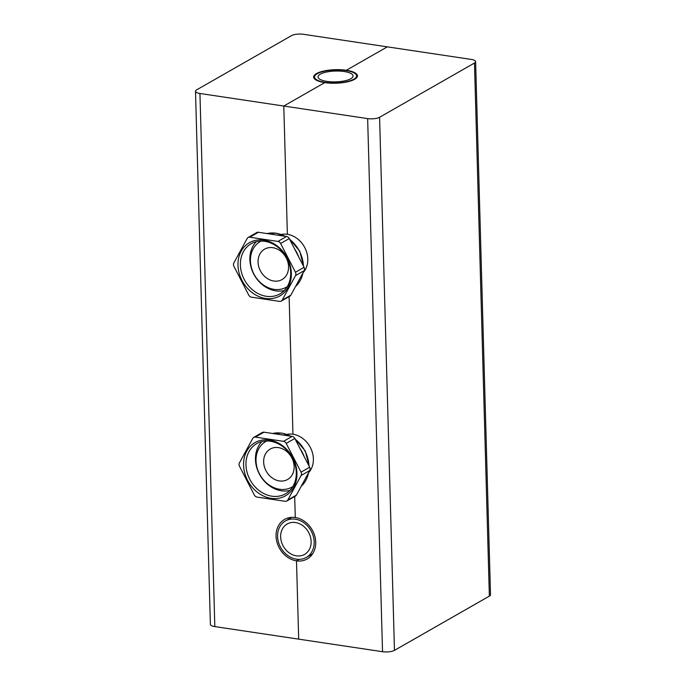 <?xml version="1.0" encoding="UTF-8"?>
<svg xmlns="http://www.w3.org/2000/svg" width="686" height="686" viewBox="0 0 686 686"><rect width="100%" height="100%" fill="white"/><g stroke="black" fill="none" stroke-linecap="round" stroke-linejoin="round"><path stroke-width="1.03" d="M288.557 266.648A17.527 14.432 60.2 0 1 282.006 279.579A17.527 14.432 60.2 0 1 260.783 271.527A17.527 14.432 60.2 0 1 264.616 249.147A17.527 14.432 60.2 0 1 280.171 250.81A17.527 14.432 60.2 0 1 288.557 266.648M287.237 286.645A26.282 21.652 60.2 0 1 286.354 287.185A26.282 21.652 60.2 0 1 254.515 275.112A26.282 21.652 60.2 0 1 260.268 241.541A26.282 21.652 60.2 0 1 261.177 241.06M294.14 466.557A17.527 14.432 60.2 0 1 287.597 479.488A17.527 14.432 60.2 0 1 266.365 471.436A17.527 14.432 60.2 0 1 270.198 449.064A17.527 14.432 60.2 0 1 285.762 450.728A17.527 14.432 60.2 0 1 294.14 466.557M292.819 486.563A26.282 21.652 60.2 0 1 291.944 487.094A26.282 21.652 60.2 0 1 260.097 475.021A26.282 21.652 60.2 0 1 265.851 441.458A26.282 21.652 60.2 0 1 266.76 440.969M320.311 74.165A17.527 5.411 178.4 0 1 339.939 71.095A17.527 5.411 178.4 0 1 353.067 75.957A17.527 5.411 178.4 0 1 335.703 81.866A17.527 5.411 178.4 0 1 318.038 76.935A17.527 5.411 178.4 0 1 320.311 74.165M317.258 73.711A21.026 6.5 -1.6 0 0 314.531 77.038A21.026 6.5 -1.6 0 0 335.737 82.946A21.026 6.5 -1.6 0 0 356.574 75.863A21.026 6.5 -1.6 0 0 340.822 70.023A21.026 6.5 -1.6 0 0 317.258 73.711M311.135 541.468A17.527 14.432 60.2 0 1 304.584 554.399A17.527 14.432 60.2 0 1 283.361 546.356A17.527 14.432 60.2 0 1 287.194 523.975A17.527 14.432 60.2 0 1 302.749 525.639A17.527 14.432 60.2 0 1 311.135 541.468M314.179 541.931A21.026 17.322 -119.8 0 0 304.121 522.929A21.026 17.322 -119.8 0 0 285.453 520.931A21.026 17.322 -119.8 0 0 280.857 547.788A21.026 17.322 -119.8 0 0 306.325 557.444A21.026 17.322 -119.8 0 0 314.179 541.931M301.12 475.484L309.746 470.553L306.162 477.156L296.412 495.103L287.786 500.034A3.507 2.89 60.2 0 1 286.834 501.012A3.507 2.89 60.2 0 1 285.187 501.303L257.018 497.084A3.507 2.89 60.2 0 1 254.335 495.026L239.508 466.266A3.507 2.89 60.2 0 1 239.414 462.93L252.757 438.38A3.507 2.89 60.2 0 1 253.7 437.402A3.507 2.89 60.2 0 1 255.346 437.111L283.515 441.33A3.507 2.89 60.2 0 1 286.199 443.396L301.025 472.157A3.507 2.89 60.2 0 1 301.12 475.484L287.786 500.034M286.199 443.396L294.826 438.457L305.673 459.491L309.652 467.226L301.025 472.157M255.346 437.111L263.973 432.18L271.545 433.312L292.142 436.399L283.515 441.33M263.973 432.18A3.507 2.89 -119.8 0 0 262.326 432.472L253.7 437.402M294.826 438.457A3.507 2.89 -119.8 0 0 292.142 436.399M309.746 470.553A3.507 2.89 -119.8 0 0 309.652 467.226M286.834 501.012L295.46 496.081A3.507 2.89 -119.8 0 0 296.412 495.103M296.283 472.483A28.915 23.813 60.2 0 1 285.479 493.817A28.915 23.813 60.2 0 1 250.459 480.534A28.915 23.813 60.2 0 1 256.778 443.61A28.915 23.813 60.2 0 1 282.452 446.354A28.915 23.813 60.2 0 1 296.283 472.483M296.944 473.203A30.664 25.262 -119.8 0 0 256.221 441.964A30.664 25.262 -119.8 0 0 257.636 492.462A30.664 25.262 -119.8 0 0 296.944 473.203M261.906 441.57A28.915 23.813 -119.8 0 0 259.943 475.106A28.915 23.813 -119.8 0 0 289.844 490.43M295.537 275.575L304.164 270.644L294.414 288.592L290.83 295.186L282.195 300.125A3.507 2.89 60.2 0 1 281.251 301.103A3.507 2.89 60.2 0 1 279.605 301.394L251.436 297.175A3.507 2.89 60.2 0 1 248.752 295.117L233.926 266.348A3.507 2.89 60.2 0 1 233.832 263.021L247.166 238.471A3.507 2.89 60.2 0 1 248.118 237.493A3.507 2.89 60.2 0 1 249.764 237.202L277.933 241.421A3.507 2.89 60.2 0 1 280.617 243.479L295.443 272.239A3.507 2.89 60.2 0 1 295.537 275.575L282.195 300.125M280.617 243.479L289.243 238.548L293.231 246.274L304.07 267.308L295.443 272.239M249.764 237.202L258.39 232.271L286.559 236.481L277.933 241.421M258.39 232.271A3.507 2.89 -119.8 0 0 256.744 232.554L248.118 237.493M289.243 238.548A3.507 2.89 -119.8 0 0 286.559 236.481M304.164 270.644A3.507 2.89 -119.8 0 0 304.07 267.308M281.251 301.103L289.878 296.172A3.507 2.89 -119.8 0 0 290.83 295.186M290.701 272.574A28.915 23.813 60.2 0 1 279.897 293.908A28.915 23.813 60.2 0 1 244.876 280.625A28.915 23.813 60.2 0 1 251.196 243.702A28.915 23.813 60.2 0 1 276.87 246.437A28.915 23.813 60.2 0 1 290.701 272.574M291.361 273.294A30.664 25.262 -119.8 0 0 250.639 242.047A30.664 25.262 -119.8 0 0 252.054 292.545A30.664 25.262 -119.8 0 0 291.361 273.294M256.324 241.661A28.915 23.813 -119.8 0 0 254.36 275.197A28.915 23.813 -119.8 0 0 284.261 290.521M475.612 61.629A8.764 2.71 178.4 0 1 474.48 63.018L379.581 117.272A8.764 2.71 178.4 0 1 367.645 118.601L283.79 106.047L324.77 82.612A21.901 6.766 178.4 0 1 313.656 77.064A21.901 6.766 178.4 0 1 346.336 70.281L387.316 46.854L471.171 59.408A8.764 2.71 178.4 0 1 475.612 61.629L490.507 594.736A8.764 2.71 -1.6 0 1 489.367 596.117L394.467 650.379A8.764 2.71 -1.6 0 1 382.531 651.7L298.684 639.146L296.498 560.848L299.079 559.364L296.498 560.848A22.784 18.762 60.2 0 1 277.058 542.497A22.784 18.762 60.2 0 1 284.579 519.413A22.784 18.762 60.2 0 1 295.28 517.527L294.697 496.518L295.28 517.527A22.784 18.762 -119.8 0 1 314.72 535.877A22.784 18.762 -119.8 0 1 307.199 558.961A22.784 18.762 -119.8 0 1 296.498 560.848L298.684 639.146L214.829 626.592A8.764 2.71 178.4 0 1 210.388 624.371L195.493 91.264A8.764 2.71 -1.6 0 0 199.943 93.485L283.79 106.047L287.374 234.32A22.784 18.762 60.2 0 0 281.337 234.449M286.92 434.367A22.784 18.762 60.2 0 1 292.956 434.238L289.115 296.609L292.956 434.238A22.784 18.762 -119.8 0 1 311.41 449.759A22.784 18.762 -119.8 0 1 308.743 472.534M303.161 272.625A22.784 18.762 -119.8 0 0 305.819 249.841A22.784 18.762 -119.8 0 0 287.374 234.32L283.79 106.047L324.77 82.612A21.901 6.766 -1.6 0 0 357.449 75.837A21.901 6.766 -1.6 0 0 346.336 70.281L387.316 46.854L303.469 34.3A8.764 2.71 -1.6 0 0 291.533 35.621L196.633 89.883A8.764 2.71 -1.6 0 0 195.493 91.264M304.044 456.19A30.664 25.262 -119.8 0 0 300.485 449.287M272.711 433.483A30.664 25.262 60.2 0 1 290.47 436.15M295.237 439.254A30.664 25.262 60.2 0 1 309.017 465.983M308.511 472.834A30.664 25.262 60.2 0 1 301.248 486.245M298.461 256.281A30.664 25.262 -119.8 0 0 294.894 249.37M267.12 233.566A30.664 25.262 60.2 0 1 284.887 236.233M289.655 239.337A30.664 25.262 60.2 0 1 303.435 266.065M302.929 272.925A30.664 25.262 60.2 0 1 295.666 286.336M214.829 626.592L199.943 93.485M382.531 651.7L367.645 118.601M489.367 596.117L474.48 63.018M394.467 650.379L379.581 117.272M286.354 287.185L287.202 286.697M260.268 241.541L261.117 241.06M291.944 487.094L292.793 486.614M265.851 441.458L266.7 440.969M356.626 77.758L356.574 75.863M314.591 78.933L314.531 77.038M291.713 517.355L285.453 520.931M312.593 553.859L306.325 557.444M272.651 433.475L281.869 433.089L291.104 436.245M294.963 438.714L305.304 451.019L309.266 466.463M308.777 472.345L301.231 486.28M267.068 233.557L276.286 233.171L285.522 236.327M289.372 238.805L299.722 251.102L303.675 266.545M303.195 272.428L295.649 286.371"/></g></svg>
